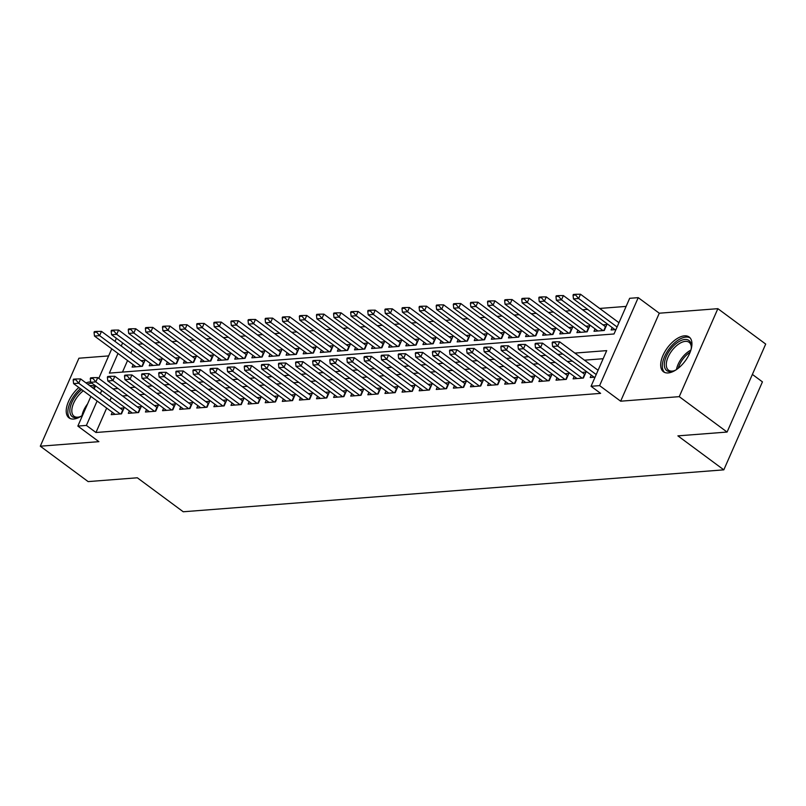 <?xml version="1.0" encoding="UTF-8"?>
<svg xmlns="http://www.w3.org/2000/svg" width="806" height="806" viewBox="0 0 806 806"><rect width="100%" height="100%" fill="white"/><g stroke="black" fill="none" stroke-linecap="round" stroke-linejoin="round"><path stroke-width="1.21" d="M684.455 335.84A21.611 11.062 -53.5 0 0 664.95 351.557A21.611 11.062 -53.5 0 0 663.459 371.757A21.611 11.062 -53.5 0 0 668.174 372.936A21.611 11.062 -53.5 0 0 687.679 357.219A21.611 11.062 -53.5 0 0 689.17 337.019A21.611 11.062 -53.5 0 0 684.455 335.84M90.665 381.903A21.611 11.062 -53.5 0 0 89.99 381.933A21.611 11.062 -53.5 0 0 86.01 382.931M78.847 387.495A21.611 11.062 -53.5 0 0 68.994 417.861A21.611 11.062 -53.5 0 0 73.709 419.029A21.611 11.062 -53.5 0 0 82.595 415.261M117.988 353.451L109.364 373.107L614.021 333.976L629.677 298.301L638.231 297.646L599.604 385.621L591.05 386.286L606.706 350.62L574.869 353.088M659.278 313.212L620.65 401.197L679.246 396.653L727.083 432.056L765.7 344.071L717.864 308.668L659.278 313.212L638.231 297.646M752.381 374.417L762.436 381.863L723.818 469.848L183.234 511.77L137.312 477.787L88.136 481.595L40.3 446.202L98.896 441.658L77.85 426.082L90.877 396.401M108.649 355.909L78.917 358.217L40.3 446.202M626.121 306.401L599.694 308.446M587.624 309.383L582.587 309.776M570.517 310.713L565.48 311.106M553.41 312.043L548.372 312.426M536.302 313.363L531.265 313.756M519.195 314.693L514.157 315.086M502.088 316.023L497.05 316.405M484.98 317.342L479.943 317.735M467.873 318.672L462.835 319.065M450.766 320.002L445.728 320.385M433.658 321.322L428.621 321.715M416.551 322.652L411.513 323.045M399.444 323.982L394.406 324.365M382.336 325.302L377.299 325.695M365.229 326.632L360.191 327.024M348.121 327.961L343.084 328.344M331.014 329.281L325.977 329.674M313.917 330.611L308.869 331.004M296.81 331.931L291.762 332.324M279.702 333.261L274.655 333.654M262.595 334.591L257.557 334.984M245.487 335.911L240.45 336.304M228.38 337.24L223.343 337.633M211.273 338.57L206.235 338.963M194.165 339.89L189.128 340.283M177.058 341.22L172.021 341.613M159.951 342.55L154.913 342.943M142.843 343.87L137.806 344.263M679.246 396.653L717.864 308.668M591.282 375.102L590.224 377.52L595.07 377.148M574.174 376.432L573.116 378.85L583.383 378.054L585.992 372.11L582.073 372.412M557.067 377.762L556.009 380.17L566.275 379.374L568.885 373.43L564.966 373.732M539.97 379.082L538.902 381.5L549.168 380.704L551.778 374.76L547.858 375.062M522.862 380.412L521.794 382.83L532.061 382.034L534.67 376.09L530.761 376.392M505.755 381.732L504.687 384.15L514.953 383.354L517.563 377.41L513.654 377.712M488.648 383.062L487.58 385.48L497.846 384.684L500.455 378.739L496.546 379.042M471.54 384.391L470.472 386.809L480.739 386.014L483.348 380.069L479.439 380.372M454.433 385.711L453.365 388.129L463.631 387.333L466.241 381.389L462.332 381.691M437.326 387.041L436.258 389.459L446.524 388.663L449.133 382.719L445.224 383.021M420.218 388.371L419.16 390.789L429.417 389.993L432.026 384.049L428.117 384.351M403.111 389.691L402.053 392.109L412.309 391.313L414.919 385.369L411.01 385.671M386.003 391.021L384.946 393.439L395.202 392.643L397.811 386.699L393.902 387.001M368.896 392.351L367.838 394.769L378.095 393.973L380.704 388.018L376.795 388.331M351.789 393.671L350.731 396.089L360.987 395.293L363.597 389.348L359.688 389.651M334.681 395L333.624 397.418L343.89 396.623L346.499 390.678L342.58 390.981M317.574 396.33L316.516 398.748L326.783 397.952L329.392 391.998L325.473 392.31M300.467 397.65L299.409 400.068L309.675 399.272L312.285 393.328L308.366 393.63M283.359 398.98L282.302 401.398L292.568 400.602L295.177 394.658L291.258 394.96M266.252 400.31L265.194 402.718L275.461 401.922L278.07 395.978L274.151 396.29M249.145 401.63L248.087 404.048L258.353 403.252L260.963 397.308L257.043 397.61M232.037 402.96L230.979 405.378L241.246 404.582L243.855 398.638L239.936 398.94M214.93 404.29L213.872 406.698L224.139 405.902L226.748 399.957L222.829 400.27M197.823 405.609L196.765 408.027L207.031 407.232L209.641 401.287L205.721 401.59M180.715 406.939L179.657 409.357L189.924 408.561L192.533 402.617L188.614 402.919M163.608 408.269L162.55 410.677L172.816 409.881L175.426 403.937L171.507 404.249M146.501 409.589L145.443 412.007L155.709 411.211L158.319 405.267L154.399 405.569M129.393 410.919L128.335 413.337L138.602 412.541L141.211 406.597L137.292 406.899M133.171 364.685L132.103 367.103L142.37 366.307L144.979 360.363L141.07 360.665M150.279 363.365L149.211 365.773L159.477 364.977L162.087 359.033L158.178 359.335M167.386 362.035L166.318 364.453L176.585 363.657L179.194 357.713L175.285 358.015M184.493 360.705L183.425 363.123L193.692 362.327L196.301 356.383L192.392 356.685M201.601 359.385L200.533 361.793L210.799 360.997L213.409 355.053L209.489 355.355M218.698 358.055L217.64 360.473L227.907 359.678L230.516 353.733L226.597 354.036M235.805 356.726L234.748 359.144L245.014 358.348L247.623 352.403L243.704 352.706M252.913 355.406L251.855 357.814L262.121 357.018L264.731 351.073L260.812 351.376M270.02 354.076L268.962 356.494L279.229 355.698L281.838 349.754L277.919 350.056M287.127 352.746L286.07 355.164L296.336 354.368L298.945 348.424L295.026 348.726M304.235 351.426L303.177 353.834L313.443 353.038L316.053 347.094L312.134 347.396M321.342 350.096L320.284 352.514L330.551 351.718L333.16 345.774L329.241 346.076M338.449 348.766L337.392 351.184L347.658 350.388L350.267 344.444L346.348 344.746M355.557 347.446L354.499 349.854L364.765 349.058L367.375 343.114L363.456 343.416M372.664 346.117L371.606 348.535L381.873 347.739L384.482 341.794L380.563 342.097M389.772 344.787L388.714 347.205L398.98 346.409L401.59 340.464L397.67 340.767M406.879 343.467L405.821 345.875L416.087 345.079L418.697 339.135L414.778 339.437M423.986 342.137L422.928 344.555L433.185 343.759L435.804 337.815L431.885 338.117M441.094 340.807L440.036 343.225L450.292 342.429L452.901 336.485L448.992 336.787M458.201 339.487L457.143 341.895L467.399 341.099L470.009 335.155L466.1 335.467M475.308 338.157L474.25 340.575L484.507 339.779L487.116 333.835L483.207 334.137M492.416 336.827L491.358 339.245L501.614 338.449L504.224 332.505L500.314 332.807M509.523 335.508L508.465 337.916L518.721 337.12L521.331 331.175L517.422 331.488M526.63 334.178L525.562 336.596L535.829 335.8L538.438 329.856L534.529 330.158M543.738 332.848L542.67 335.266L552.936 334.47L555.546 328.526L551.636 328.828M560.845 331.528L559.777 333.936L570.043 333.14L572.653 327.196L568.744 327.508M577.952 330.198L576.884 332.616L587.151 331.82L589.76 325.876L585.851 326.178M595.06 328.868L593.992 331.286L604.258 330.49L606.868 324.546L602.959 324.848M132.194 349.975L130.824 353.088M127.56 360.534L122.482 372.09M612.167 327.548L611.099 329.966L615.945 329.583M106.674 408.088L95.964 432.5L600.621 393.368L591.05 386.286M603.16 358.72L584.431 360.171M572.361 361.108L567.323 361.491M555.263 362.428L550.216 362.821M538.156 363.758L533.109 364.151M521.049 365.078L516.001 365.471M503.941 366.408L498.904 366.801M486.834 367.738L481.797 368.13M469.727 369.057L464.689 369.45M452.619 370.387L447.582 370.78M435.512 371.717L430.475 372.11M418.405 373.037L413.367 373.43M401.297 374.367L396.26 374.76M384.19 375.697L379.152 376.09M367.083 377.017L362.045 377.41M349.975 378.346L344.938 378.739M332.868 379.676L327.83 380.069M315.761 380.996L310.723 381.389M298.653 382.326L293.616 382.719M281.546 383.656L276.508 384.039M264.439 384.976L259.401 385.369M247.331 386.306L242.294 386.699M230.224 387.636L225.186 388.018M213.116 388.955L208.079 389.348M196.009 390.285L190.972 390.678M178.902 391.615L173.864 391.998M161.794 392.935L156.757 393.328M144.687 394.265L139.65 394.658M127.59 395.595L122.542 395.978M111.309 397.539L109.948 400.642M112.296 412.249L111.228 414.657L121.494 413.861L124.104 407.917L120.185 408.219M620.65 401.197L599.604 385.621M95.964 432.5L86.393 425.417L77.85 426.082M727.083 432.056L677.896 435.865L723.818 469.848M122.623 342.893L121.253 346.006M94.141 388.945L95.511 385.842M98.775 378.397L111.752 348.837M115.016 341.391L116.386 338.278M101.747 390.457L100.377 393.57M97.113 401.015L86.393 425.417M562.8 354.025L557.762 354.418M545.692 355.345L540.655 355.738M528.585 356.675L523.547 357.068M511.478 358.005L506.44 358.398M494.37 359.325L489.333 359.718M477.263 360.655L472.225 361.048M460.155 361.985L455.118 362.378M443.048 363.305L438.011 363.697M425.941 364.634L420.903 365.027M408.833 365.964L403.796 366.357M391.726 367.284L386.689 367.677M374.619 368.614L369.581 369.007M357.511 369.944L352.474 370.337M340.404 371.264L335.367 371.657M323.297 372.594L318.259 372.987M306.199 373.924L301.152 374.306M289.092 375.243L284.044 375.636M271.985 376.573L266.937 376.966M254.877 377.903L249.84 378.286M237.77 379.223L232.733 379.616M220.663 380.553L215.625 380.946M203.555 381.883L198.518 382.266M186.448 383.203L181.41 383.596M169.341 384.533L164.303 384.925M152.233 385.862L147.196 386.245M135.126 387.182L130.088 387.575M118.019 388.512L112.981 388.905M75.744 379.686L76.056 378.981L73.487 379.173L73.175 379.888L75.744 379.686L78.736 383.213L80.61 378.931L122.703 410.083A2.771 0.967 -156.3 0 0 123.046 410.325M115.147 414.355L73.598 383.616L78.736 383.213L120.275 413.962M73.175 379.888L73.598 383.616M80.61 378.931L76.056 378.981M143.931 362.76A2.771 0.967 23.7 0 1 143.579 362.529L101.485 331.377L99.612 335.659L94.473 336.052L136.023 366.801M96.932 331.417L94.373 331.619L94.05 332.334L96.619 332.132L96.932 331.417L101.485 331.377M141.151 366.398L99.612 335.659L96.619 332.132M94.473 336.052L94.05 332.334M81.658 415.906A18.699 9.571 126.5 0 1 79.028 417.085A18.699 9.571 126.5 0 1 76.338 417.669A18.699 9.571 126.5 0 1 70.152 407.755A18.699 9.571 126.5 0 1 81.708 389.61M89.688 385.651A18.699 9.571 126.5 0 1 90.423 385.56A18.699 9.571 126.5 0 1 94.997 387.001M83.31 390.799A17.319 8.866 -53.5 0 0 74.041 416.249A17.319 8.866 -53.5 0 0 77.809 417.186A17.319 8.866 -53.5 0 0 79.683 416.843M91.894 383.162A21.47 10.992 -53.5 0 0 91.471 383.182A21.47 10.992 -53.5 0 0 87.632 384.13M80.439 388.673A21.47 10.992 -53.5 0 0 70.193 418.536M94.443 388.27A17.319 8.866 -53.5 0 0 92.156 387.474M676.123 369.813A18.699 9.571 126.5 0 1 673.494 370.992A18.699 9.571 126.5 0 1 664.325 364.322A18.699 9.571 126.5 0 1 678.178 342.066A18.699 9.571 126.5 0 1 691.367 346.721A18.699 9.571 126.5 0 1 691.367 346.842A18.699 9.571 126.5 0 1 691.004 349.703M691.326 347.537A17.319 8.866 -53.5 0 0 689.1 342.308A17.319 8.866 -53.5 0 0 675.216 346.902A17.319 8.866 -53.5 0 0 666.28 364.383A17.319 8.866 -53.5 0 0 668.506 370.145A17.319 8.866 -53.5 0 0 674.159 370.75M690.168 337.956A21.47 10.992 -53.5 0 0 673.03 344.323A21.47 10.992 -53.5 0 0 662.32 365.622A21.47 10.992 -53.5 0 0 664.658 372.443M92.851 378.367L93.164 377.651L90.594 377.853L90.282 378.558L92.851 378.367L95.833 381.893L97.717 377.611L139.811 408.753A2.771 0.967 -156.3 0 0 140.153 408.995M132.255 413.035L90.705 382.286L95.833 381.893L137.383 412.632M90.282 378.558L90.705 382.286M97.717 377.611L93.164 377.651M109.959 377.037L110.271 376.321L107.702 376.523L107.389 377.238L109.959 377.037L112.941 380.563L114.825 376.281L156.918 407.433A2.771 0.967 -156.3 0 0 157.261 407.665M149.362 411.705L107.813 380.956L112.941 380.563L154.49 411.302M107.389 377.238L107.813 380.956M114.825 376.281L110.271 376.321M127.066 375.707L127.378 375.002L124.809 375.193L124.497 375.908L127.066 375.707L130.048 379.233L131.932 374.951L174.025 406.103A2.771 0.967 -156.3 0 0 174.368 406.345M166.469 410.375L124.92 379.636L130.048 379.233L171.597 409.982M124.497 375.908L124.92 379.636M131.932 374.951L127.378 375.002M144.173 374.387L144.486 373.672L141.916 373.873L141.604 374.578L144.173 374.387L147.155 377.913L149.039 373.631L191.133 404.783A2.771 0.967 -156.3 0 0 191.475 405.015M183.577 409.055L142.027 378.306L147.155 377.913L188.705 408.652M141.604 374.578L142.027 378.306M149.039 373.631L144.486 373.672M161.039 361.441A2.771 0.967 23.7 0 1 160.686 361.199L118.593 330.047L116.719 334.329L111.581 334.732L153.13 365.471M114.039 330.087L111.47 330.289L111.157 331.004L113.727 330.803L114.039 330.087L118.593 330.047M158.258 365.078L116.719 334.329L113.727 330.803M111.581 334.732L111.157 331.004M178.146 360.111A2.771 0.967 23.7 0 1 177.794 359.869L135.7 328.727L133.826 332.999L128.688 333.402L170.237 364.141M131.146 328.767L128.577 328.969L128.265 329.674L130.834 329.483L131.146 328.767L135.7 328.727M175.365 363.748L133.826 332.999L130.834 329.483M128.688 333.402L128.265 329.674M195.243 358.781A2.771 0.967 23.7 0 1 194.901 358.549L152.808 327.397L150.934 331.679L145.795 332.072L187.345 362.821M148.254 327.438L145.685 327.639L145.372 328.354L147.941 328.153L148.254 327.438L152.808 327.397M192.473 362.418L150.934 331.679L147.941 328.153M145.795 332.072L145.372 328.354M212.351 357.461A2.771 0.967 23.7 0 1 212.008 357.219L169.915 326.067L168.041 330.349L162.903 330.752L204.452 361.491M165.361 326.108L162.792 326.309L162.48 327.024L165.049 326.823L165.361 326.108L169.915 326.067M209.58 361.098L168.041 330.349L165.049 326.823M162.903 330.752L162.48 327.024M161.281 373.057L161.593 372.342L159.024 372.543L158.711 373.259L161.281 373.057L164.263 376.583L166.147 372.301L208.24 403.453A2.771 0.967 -156.3 0 0 208.583 403.685M200.684 407.725L159.135 376.976L164.263 376.583L205.812 407.322M158.711 373.259L159.135 376.976M166.147 372.301L161.593 372.342M229.458 356.131A2.771 0.967 23.7 0 1 229.116 355.889L187.022 324.747L185.138 329.019L180.01 329.422L221.559 360.171M182.468 324.788L179.899 324.989L179.587 325.695L182.156 325.503L182.468 324.788L187.022 324.747M226.688 359.768L185.138 329.019L182.156 325.503M180.01 329.422L179.587 325.695M178.388 371.727L178.7 371.022L176.131 371.213L175.819 371.929L178.388 371.727L181.37 375.253L183.254 370.972L225.348 402.123A2.771 0.967 -156.3 0 0 225.69 402.365M217.791 406.395L176.242 375.656L181.37 375.253L222.919 406.002M175.819 371.929L176.242 375.656M183.254 370.972L178.7 371.022M246.565 354.801A2.771 0.967 23.7 0 1 246.223 354.569L204.13 323.418L202.246 327.699L197.117 328.092L238.667 358.841M199.576 323.458L197.007 323.659L196.694 324.375L199.263 324.173L199.576 323.458L204.13 323.418M243.795 358.438L202.246 327.699L199.263 324.173M197.117 328.092L196.694 324.375M195.495 370.407L195.808 369.692L193.239 369.894L192.926 370.599L195.495 370.407L198.478 373.934L200.362 369.652L242.455 400.804A2.771 0.967 -156.3 0 0 242.797 401.035M234.899 405.075L193.349 374.327L198.478 373.934L240.027 404.672M192.926 370.599L193.349 374.327M200.362 369.652L195.808 369.692M263.673 353.481A2.771 0.967 23.7 0 1 263.33 353.24L221.237 322.088L219.353 326.37L214.225 326.773L255.774 357.511M216.683 322.128L214.114 322.329L213.802 323.045L216.371 322.843L216.683 322.128L221.237 322.088M260.902 357.118L219.353 326.37L216.371 322.843M214.225 326.773L213.802 323.045M212.603 369.077L212.915 368.362L210.346 368.564L210.034 369.279L212.603 369.077L215.585 372.604L217.469 368.322L259.562 399.474A2.771 0.967 -156.3 0 0 259.905 399.705M252.006 403.746L210.457 372.997L215.585 372.604L257.134 403.353M210.034 369.279L210.457 372.997M217.469 368.322L212.915 368.362M280.78 352.151A2.771 0.967 23.7 0 1 280.438 351.91L238.344 320.768L236.46 325.04L231.332 325.443L272.881 356.192M233.79 320.808L231.221 321.01L230.909 321.715L233.478 321.523L233.79 320.808L238.344 320.768M278.01 355.789L236.46 325.04L233.478 321.523M231.332 325.443L230.909 321.715M229.71 367.748L230.022 367.042L227.453 367.234L227.141 367.949L229.71 367.748L232.692 371.274L234.576 366.992L276.67 398.144A2.771 0.967 -156.3 0 0 277.012 398.386M269.103 402.416L227.564 371.677L232.692 371.274L274.242 402.023M227.141 367.949L227.564 371.677M234.576 366.992L230.022 367.042M246.817 366.428L247.13 365.712L244.561 365.914L244.248 366.629L246.817 366.428L249.8 369.954L251.684 365.672L293.777 396.824A2.771 0.967 -156.3 0 0 294.119 397.056M286.211 401.096L244.671 370.347L249.8 369.954L291.349 400.693M244.248 366.629L244.671 370.347M251.684 365.672L247.13 365.712M263.925 365.098L264.237 364.383L261.668 364.584L261.356 365.299L263.925 365.098L266.907 368.624L268.791 364.342L310.884 395.494A2.771 0.967 -156.3 0 0 311.227 395.726M303.318 399.766L261.779 369.017L266.907 368.624L308.456 399.373M261.356 365.299L261.779 369.017M268.791 364.342L264.237 364.383M281.032 363.768L281.344 363.063L278.775 363.254L278.463 363.969L281.032 363.768L284.014 367.294L285.898 363.012L327.992 394.164A2.771 0.967 -156.3 0 0 328.334 394.406M320.425 398.436L278.886 367.697L284.014 367.294L325.564 398.043M278.463 363.969L278.886 367.697M285.898 363.012L281.344 363.063M298.129 362.448L298.452 361.733L295.883 361.934L295.57 362.65L298.129 362.448L301.122 365.974L302.996 361.692L345.099 392.844A2.771 0.967 -156.3 0 0 345.442 393.076M337.533 397.116L295.993 366.367L301.122 365.974L342.671 396.713M295.57 362.65L295.993 366.367M302.996 361.692L298.452 361.733M315.237 361.118L315.559 360.403L312.99 360.604L312.678 361.32L315.237 361.118L318.229 364.644L320.103 360.363L362.196 391.515A2.771 0.967 -156.3 0 0 362.549 391.746M354.64 395.786L313.101 365.037L318.229 364.644L359.778 395.393M312.678 361.32L313.101 365.037M320.103 360.363L315.559 360.403M332.344 359.788L332.656 359.083L330.097 359.275L329.785 359.99L332.344 359.788L335.336 363.315L337.21 359.033L379.304 390.185A2.771 0.967 -156.3 0 0 379.656 390.426M371.747 394.456L330.208 363.718L335.336 363.315L376.886 394.063M329.785 359.99L330.208 363.718M337.21 359.033L332.656 359.083M349.451 358.469L349.764 357.753L347.205 357.955L346.892 358.67L349.451 358.469L352.444 361.995L354.318 357.713L396.411 388.865A2.771 0.967 -156.3 0 0 396.764 389.096M388.855 393.137L347.305 362.388L352.444 361.995L393.993 392.734M346.892 358.67L347.305 362.388M354.318 357.713L349.764 357.753M366.559 357.139L366.871 356.423L364.312 356.625L364 357.34L366.559 357.139L369.551 360.665L371.425 356.383L413.518 387.535A2.771 0.967 -156.3 0 0 413.871 387.767M405.962 391.807L364.413 361.058L369.551 360.665L411.1 391.414M364 357.34L364.413 361.058M371.425 356.383L366.871 356.423M383.666 355.809L383.978 355.103L381.419 355.295L381.107 356.01L383.666 355.809L386.658 359.335L388.532 355.053L430.626 386.205A2.771 0.967 -156.3 0 0 430.978 386.447M423.069 390.477L381.52 359.738L386.658 359.335L428.198 390.084M381.107 356.01L381.52 359.738M388.532 355.053L383.978 355.103M400.773 354.489L401.086 353.774L398.527 353.975L398.214 354.69L400.773 354.489L403.766 358.015L405.64 353.733L447.733 384.885A2.771 0.967 -156.3 0 0 448.086 385.117M440.177 389.157L398.627 358.408L403.766 358.015L445.305 388.754M398.214 354.69L398.627 358.408M405.64 353.733L401.086 353.774M417.881 353.159L418.193 352.444L415.634 352.645L415.312 353.36L417.881 353.159L420.873 356.685L422.747 352.403L464.84 383.555A2.771 0.967 -156.3 0 0 465.193 383.787M457.284 387.827L415.735 357.088L420.873 356.685L462.412 387.434M415.312 353.36L415.735 357.088M422.747 352.403L418.193 352.444M297.888 350.822A2.771 0.967 23.7 0 1 297.545 350.59L255.452 319.438L253.568 323.72L248.439 324.113L289.989 354.862M250.898 319.478L248.329 319.68L248.016 320.395L250.585 320.194L250.898 319.478L255.452 319.438M295.117 354.459L253.568 323.72L250.585 320.194M248.439 324.113L248.016 320.395M314.995 349.502A2.771 0.967 23.7 0 1 314.652 349.26L272.559 318.108L270.675 322.39L265.547 322.793L307.096 353.532M268.005 318.148L265.436 318.35L265.124 319.065L267.693 318.864L268.005 318.148L272.559 318.108M312.224 353.139L270.675 322.39L267.693 318.864M265.547 322.793L265.124 319.065M332.102 348.172A2.771 0.967 23.7 0 1 331.76 347.93L289.666 316.788L287.782 321.06L282.654 321.463L324.203 352.212M285.112 316.829L282.543 317.03L282.231 317.735L284.8 317.544L285.112 316.829L289.666 316.788M329.332 351.809L287.782 321.06L284.8 317.544M282.654 321.463L282.231 317.735M349.21 346.842A2.771 0.967 23.7 0 1 348.867 346.61L306.774 315.458L304.89 319.74L299.761 320.133L341.301 350.882M302.22 315.499L299.651 315.7L299.338 316.415L301.907 316.214L302.22 315.499L306.774 315.458M346.439 350.479L304.89 319.74L301.907 316.214M299.761 320.133L299.338 316.415M366.317 345.522A2.771 0.967 23.7 0 1 365.974 345.28L323.881 314.128L321.997 318.41L316.869 318.813L358.408 349.552M319.327 314.179L316.758 314.37L316.446 315.086L319.015 314.884L319.327 314.179L323.881 314.128M363.546 349.159L321.997 318.41L319.015 314.884M316.869 318.813L316.446 315.086M383.424 344.192A2.771 0.967 23.7 0 1 383.082 343.95L340.988 312.809L339.104 317.09L333.976 317.483L375.515 348.232M336.434 312.849L333.865 313.05L333.553 313.756L336.122 313.564L336.434 312.849L340.988 312.809M380.654 347.829L339.104 317.09L336.122 313.564M333.976 317.483L333.553 313.756M400.532 342.862A2.771 0.967 23.7 0 1 400.189 342.631L358.096 311.479L356.212 315.761L351.084 316.154L392.623 346.902M353.542 311.519L350.973 311.721L350.66 312.436L353.23 312.234L353.542 311.519L358.096 311.479M397.761 346.499L356.212 315.761L353.23 312.234M351.084 316.154L350.66 312.436M417.639 341.543A2.771 0.967 23.7 0 1 417.296 341.301L375.203 310.149L373.319 314.431L368.191 314.834L409.73 345.573M370.649 310.199L368.08 310.391L367.768 311.106L370.327 310.904L370.649 310.199L375.203 310.149M414.868 345.18L373.319 314.431L370.327 310.904M368.191 314.834L367.768 311.106M434.746 340.213A2.771 0.967 23.7 0 1 434.394 339.971L392.3 308.829L390.426 313.111L385.298 313.504L426.837 344.253M387.757 308.869L385.187 309.071L384.875 309.776L387.434 309.585L387.757 308.869L392.3 308.829M431.976 343.85L390.426 313.111L387.434 309.585M385.298 313.504L384.875 309.776M451.854 338.883A2.771 0.967 23.7 0 1 451.501 338.651L409.408 307.499L407.534 311.781L402.406 312.174L443.945 342.923M404.854 307.539L402.295 307.741L401.982 308.456L404.541 308.255L404.854 307.539L409.408 307.499M449.083 342.52L407.534 311.781L404.541 308.255M402.406 312.174L401.982 308.456M468.961 337.563A2.771 0.967 23.7 0 1 468.608 337.321L426.515 306.169L424.641 310.451L419.513 310.854L461.052 341.593M421.961 306.22L419.402 306.411L419.09 307.126L421.649 306.925L421.961 306.22L426.515 306.169M466.19 341.2L424.641 310.451L421.649 306.925M419.513 310.854L419.09 307.126M486.068 336.233A2.771 0.967 23.7 0 1 485.716 336.001L443.622 304.849L441.748 309.131L436.61 309.524L478.16 340.273M439.069 304.89L436.509 305.091L436.197 305.796L438.756 305.605L439.069 304.89L443.622 304.849M483.298 339.87L441.748 309.131L438.756 305.605M436.61 309.524L436.197 305.796M434.988 351.839L435.3 351.124L432.741 351.315L432.419 352.031L434.988 351.839L437.98 355.355L439.854 351.084L481.948 382.225A2.771 0.967 -156.3 0 0 482.3 382.467M474.391 386.497L432.842 355.758L437.98 355.355L479.52 386.104M432.419 352.031L432.842 355.758M439.854 351.084L435.3 351.124M452.095 350.509L452.408 349.794L449.839 349.995L449.526 350.711L452.095 350.509L455.088 354.036L456.962 349.754L499.055 380.906A2.771 0.967 -156.3 0 0 499.408 381.137M491.499 385.177L449.95 354.428L455.088 354.036L496.627 384.774M449.526 350.711L449.95 354.428M456.962 349.754L452.408 349.794M469.203 349.179L469.515 348.464L466.946 348.666L466.634 349.381L469.203 349.179L472.195 352.706L474.069 348.424L516.162 379.576A2.771 0.967 -156.3 0 0 516.515 379.807M508.606 383.847L467.057 353.109L472.195 352.706L513.734 383.455M466.634 349.381L467.057 353.109M474.069 348.424L469.515 348.464M486.31 347.86L486.623 347.144L484.053 347.336L483.741 348.051L486.31 347.86L489.302 351.376L491.176 347.104L533.27 378.246A2.771 0.967 -156.3 0 0 533.612 378.488M525.713 382.518L484.164 351.779L489.302 351.376L530.842 382.125M483.741 348.051L484.164 351.779M491.176 347.104L486.623 347.144M503.418 346.53L503.73 345.814L501.161 346.016L500.848 346.731L503.418 346.53L506.41 350.056L508.284 345.774L550.377 376.926A2.771 0.967 -156.3 0 0 550.72 377.158M542.821 381.198L501.272 350.449L506.41 350.056L547.949 380.795M500.848 346.731L501.272 350.449M508.284 345.774L503.73 345.814M520.525 345.2L520.837 344.484L518.268 344.686L517.956 345.401L520.525 345.2L523.507 348.726L525.391 344.444L567.484 375.596A2.771 0.967 -156.3 0 0 567.827 375.838M559.928 379.868L518.379 349.129L523.507 348.726L565.056 379.475M517.956 345.401L518.379 349.129M525.391 344.444L520.837 344.484M537.632 343.88L537.945 343.165L535.375 343.366L535.063 344.071L537.632 343.88L540.614 347.396L542.498 343.124L584.592 374.266A2.771 0.967 -156.3 0 0 584.934 374.508M577.036 378.548L535.486 347.799L540.614 347.396L582.164 378.145M535.063 344.071L535.486 347.799M542.498 343.124L537.945 343.165M503.176 334.903A2.771 0.967 23.7 0 1 502.823 334.671L460.73 303.519L458.856 307.801L453.718 308.194L495.267 338.943M456.176 303.56L453.617 303.761L453.304 304.477L455.864 304.275L456.176 303.56L460.73 303.519M500.405 338.54L458.856 307.801L455.864 304.275M453.718 308.194L453.304 304.477M520.283 333.583A2.771 0.967 23.7 0 1 519.93 333.341L477.837 302.19L475.963 306.471L470.825 306.874L512.374 337.613M473.283 302.24L470.724 302.431L470.412 303.147L472.971 302.945L473.283 302.24L477.837 302.19M517.502 337.22L475.963 306.471L472.971 302.945M470.825 306.874L470.412 303.147M537.39 332.253A2.771 0.967 23.7 0 1 537.038 332.022L494.944 300.87L493.07 305.152L487.932 305.545L529.482 336.293M490.391 300.91L487.832 301.112L487.519 301.817L490.078 301.625L490.391 300.91L494.944 300.87M534.61 335.89L493.07 305.152L490.078 301.625M487.932 305.545L487.519 301.817M554.498 330.923A2.771 0.967 23.7 0 1 554.145 330.692L512.052 299.54L510.178 303.822L505.04 304.215L546.589 334.964M507.498 299.58L504.939 299.782L504.616 300.497L507.186 300.295L507.498 299.58L512.052 299.54M551.717 334.571L510.178 303.822L507.186 300.295M505.04 304.215L504.616 300.497M571.605 329.604A2.771 0.967 23.7 0 1 571.253 329.362L529.159 298.21L527.285 302.492L522.147 302.895L563.696 333.634M524.605 298.26L522.046 298.452L521.724 299.167L524.293 298.966L524.605 298.26L529.159 298.21M568.824 333.241L527.285 302.492L524.293 298.966M522.147 302.895L521.724 299.167M588.712 328.274A2.771 0.967 23.7 0 1 588.36 328.042L546.267 296.89L544.393 301.172L539.254 301.565L580.804 332.314M541.713 296.93L539.143 297.132L538.831 297.847L541.4 297.646L541.713 296.93L546.267 296.89M585.932 331.911L544.393 301.172L541.4 297.646M539.254 301.565L538.831 297.847M605.82 326.944A2.771 0.967 23.7 0 1 605.467 326.712L563.374 295.56L561.5 299.842L556.362 300.235L597.911 330.984M558.82 295.601L556.251 295.802L555.938 296.517L558.508 296.316L558.82 295.601L563.374 295.56M603.039 330.591L561.5 299.842L558.508 296.316M556.362 300.235L555.938 296.517M554.74 342.55L555.052 341.835L552.483 342.036L552.17 342.752L554.74 342.55L557.722 346.076L559.606 341.794L598.082 370.266M594.143 377.218L552.594 346.469L557.722 346.076L596.208 374.548M552.17 342.752L552.594 346.469M559.606 341.794L555.052 341.835M618.958 322.712L580.481 294.23L578.607 298.512L573.469 298.915L615.018 329.654M575.927 294.281L573.358 294.472L573.046 295.187L575.615 294.986L575.927 294.281L580.481 294.23M617.084 326.994L578.607 298.512L575.615 294.986M573.469 298.915L573.046 295.187M121.031 413.901L122.703 410.083M143.579 362.529L141.906 366.347M82.011 415.674A17.319 8.866 126.5 0 1 87.582 403.897M676.476 369.571A17.319 8.866 126.5 0 1 690.883 350.106M690.158 352.172A16.745 8.574 -53.5 0 0 678.239 368.271M138.138 412.571L139.811 408.753M155.246 411.251L156.918 407.433M172.353 409.922L174.025 406.103M189.46 408.592L191.133 404.783M160.686 361.199L159.014 365.017M177.794 359.869L176.121 363.687M194.901 358.549L193.228 362.368M212.008 357.219L210.336 361.038M206.568 407.272L208.24 403.453M229.116 355.889L227.443 359.708M223.665 405.942L225.348 402.123M246.223 354.569L244.55 358.388M240.772 404.612L242.455 400.804M263.33 353.24L261.658 357.058M257.88 403.292L259.562 399.474M280.438 351.91L278.765 355.728M274.987 401.962L276.67 398.144M292.094 400.632L293.777 396.824M309.202 399.313L310.884 395.494M326.309 397.983L327.992 394.164M343.416 396.653L345.099 392.844M360.524 395.333L362.196 391.515M377.631 394.003L379.304 390.185M394.739 392.673L396.411 388.865M411.846 391.353L413.518 387.535M428.953 390.023L430.626 386.205M446.061 388.694L447.733 384.885M463.168 387.374L464.84 383.555M297.545 350.59L295.862 354.408M314.652 349.26L312.97 353.078M331.76 347.93L330.077 351.748M348.867 346.61L347.185 350.429M365.974 345.28L364.292 349.099M383.082 343.95L381.399 347.769M400.189 342.631L398.507 346.449M417.296 341.301L415.614 345.119M434.394 339.971L432.721 343.789M451.501 338.651L449.829 342.469M468.608 337.321L466.936 341.14M485.716 336.001L484.043 339.81M480.275 386.044L481.948 382.225M497.383 384.724L499.055 380.906M514.49 383.394L516.162 379.576M531.597 382.064L533.27 378.246M548.705 380.744L550.377 376.926M565.812 379.414L567.484 375.596M582.919 378.085L584.592 374.266M502.823 334.671L501.151 338.49M519.93 333.341L518.258 337.16M537.038 332.022L535.365 335.83M554.145 330.692L552.473 334.51M571.253 329.362L569.58 333.18M588.36 328.042L586.687 331.85M605.467 326.712L603.795 330.531"/></g></svg>
